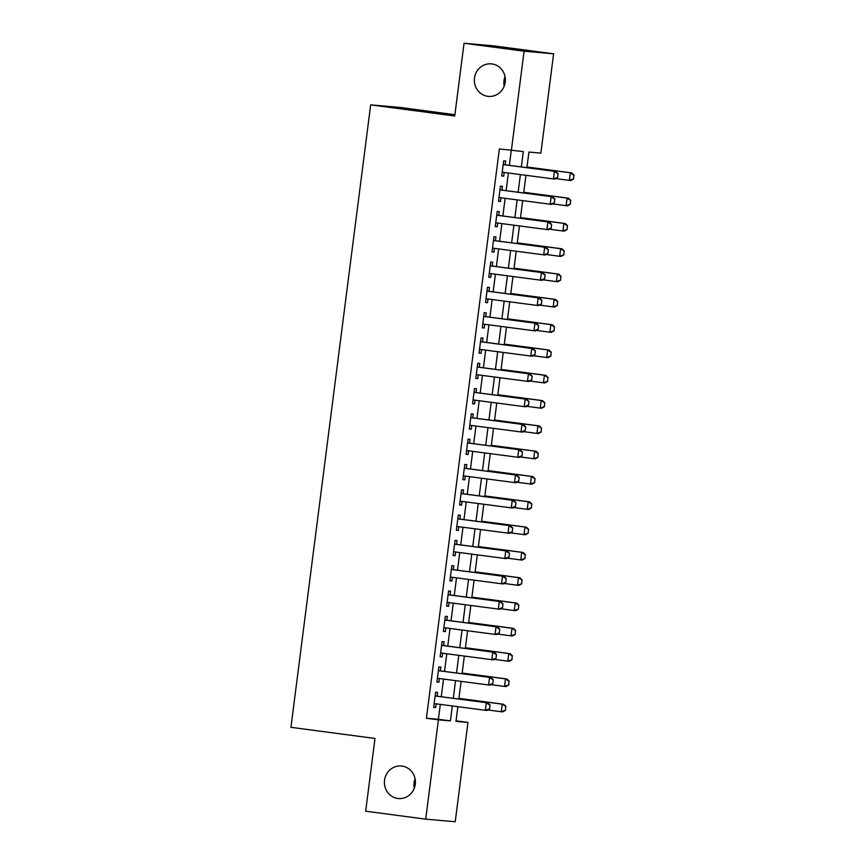 <?xml version="1.0" encoding="UTF-8"?>
<svg xmlns="http://www.w3.org/2000/svg" width="865" height="865" viewBox="0 0 865 865"><rect width="100%" height="100%" fill="white"/><g stroke="black" fill="none" stroke-linecap="round" stroke-linejoin="round"><path stroke-width="1.3" d="M401.976 766.087A16.327 15.505 95 0 1 415.308 783.982A16.327 15.505 95 0 1 398.473 798.546A16.327 15.505 95 0 1 397.824 798.482A16.327 15.505 95 0 1 384.493 780.587A16.327 15.505 95 0 1 401.328 766.022A16.327 15.505 95 0 1 401.976 766.087M491.925 63.923A16.327 15.505 95 0 1 505.257 81.818A16.327 15.505 95 0 1 488.422 96.383A16.327 15.505 95 0 1 487.774 96.318A16.327 15.505 95 0 1 474.442 78.423A16.327 15.505 95 0 1 491.277 63.859A16.327 15.505 95 0 1 491.925 63.923M414.249 788.35A16.327 15.505 95 0 1 415.081 778.814M504.198 86.186A16.327 15.505 95 0 1 505.03 76.65M454.893 114.699L400.203 107.455L370.674 104.86L290.943 727.314L374.988 738.451L365.668 811.197L425.71 819.155L438.425 719.842L450.395 720.891L452.309 705.97M370.674 104.86L454.731 115.997L464.051 43.25L493.569 45.845L553.611 53.803L540.885 153.116L528.915 152.067L526.915 167.691M456.05 720.859L467.954 722.437L455.228 821.75L425.71 819.155M437.117 696.174L437.604 692.368L435.614 692.195L433.668 707.375L435.657 707.548L436.133 703.829M440.361 670.872L440.847 667.066L438.847 666.883L436.911 682.063L438.901 682.247L439.377 678.528M443.604 645.571L444.091 641.754L442.091 641.581L440.144 656.762L442.145 656.946L442.621 653.216M446.837 620.259L447.335 616.453L445.334 616.28L443.388 631.461L445.389 631.634L445.864 627.914M450.081 594.958L450.568 591.152L448.578 590.979L446.632 606.16L448.621 606.333L449.108 602.613M453.325 569.657L453.811 565.851L451.822 565.678L449.876 580.858L451.865 581.031L452.341 577.312M456.569 544.355L457.055 540.549L455.055 540.376L453.119 555.557L455.109 555.73L455.585 552.011M459.812 519.054L460.299 515.248L458.299 515.064L456.352 530.245L458.353 530.429L458.828 526.709M463.045 493.753L463.532 489.936L461.542 489.763L459.596 504.944L461.596 505.117L462.072 501.397M466.289 468.441L466.776 464.635L464.786 464.462L462.84 479.643L464.829 479.815L465.305 476.096M469.533 443.139L470.019 439.334L468.03 439.161L466.084 454.341L468.073 454.514L468.549 450.795M472.777 417.838L473.263 414.032L471.263 413.859L469.317 429.04L471.317 429.213L471.793 425.493M476.01 392.537L476.507 388.731L474.507 388.547L472.56 403.739L474.561 403.912L475.036 400.192M479.253 367.236L479.74 363.43L477.75 363.246L475.804 378.427L477.804 378.611L478.28 374.891M482.497 341.935L482.984 338.118L480.994 337.945L479.048 353.125L481.037 353.298L481.513 349.579M485.741 316.622L486.227 312.816L484.227 312.643L482.292 327.824L484.281 327.997L484.757 324.278M488.985 291.321L489.471 287.515L487.471 287.342L485.525 302.523L487.525 302.696L488.001 298.976M492.217 266.02L492.715 262.214L490.714 262.041L488.768 277.222L490.769 277.395L491.244 273.675M495.461 240.719L495.948 236.913L493.958 236.729L492.012 251.92L494.002 252.093L494.488 248.374M498.705 215.417L499.192 211.601L497.202 211.428L495.256 226.608L497.245 226.792L497.721 223.073M501.949 190.105L502.435 186.299L500.435 186.126L498.489 201.307L500.489 201.48L500.965 197.761M521.357 166.956L523.325 151.57L499.354 148.931L426.423 718.253L438.393 719.302L440.307 704.38M441.28 696.725L443.54 679.079M444.524 671.424L446.783 653.778M447.767 646.123L450.027 628.466M451.011 620.811L453.271 603.165M454.255 595.509L456.515 577.863M457.488 570.208L459.748 552.562M460.731 544.907L462.991 527.261M463.975 519.606L466.235 501.949M467.219 494.304L469.479 476.647M470.452 468.992L472.723 451.346M473.696 443.691L475.955 426.045M476.939 418.39L479.199 400.744M480.183 393.088L482.443 375.442M483.427 367.787L485.687 350.13M486.66 342.486L488.92 324.829M489.904 317.174L492.163 299.528M493.147 291.873L495.407 274.227M496.391 266.571L498.651 248.925M499.624 241.27L501.895 223.624M502.868 215.969L505.128 198.312M506.111 190.668L508.371 173.011M509.355 165.356L511.258 150.51M505.192 164.804L505.679 160.998L503.679 160.825L501.732 176.006L503.733 176.179L504.209 172.459M464.051 43.25L524.082 51.208L553.611 53.803M426.423 718.253L438.425 719.842M511.356 150.521L524.082 51.208M453.292 698.315L455.552 680.668M456.536 673.013L458.796 655.367M459.769 647.712L462.04 630.066M463.013 622.411L465.273 604.754M466.257 597.099L468.516 579.453M469.5 571.797L471.76 554.151M472.744 546.496L475.004 528.85M475.977 521.195L478.237 503.549M479.221 495.894L481.481 478.237M482.465 470.592L484.724 452.936M485.708 445.28L487.968 427.634M488.941 419.979L491.212 402.333M492.185 394.678L494.445 377.032M495.429 369.377L497.689 351.731M498.673 344.075L500.932 326.419M501.916 318.774L504.176 301.117M505.149 293.462L507.409 275.816M508.393 268.161L510.653 250.515M511.637 242.86L513.896 225.214M514.88 217.558L517.14 199.912M518.124 192.257L520.384 174.6M457.866 706.705L455.985 721.388L467.954 722.437M525.931 175.335L523.671 192.992M522.698 200.648L520.427 218.294M519.454 225.949L517.194 243.595M516.21 251.25L513.951 268.896M512.967 276.551L510.707 294.197M509.723 301.853L507.463 319.509M506.49 327.165L504.23 344.811M503.246 352.466L500.986 370.112M500.002 377.767L497.743 395.413M496.759 403.068L494.499 420.714M493.515 428.37L491.255 446.016M490.282 453.671L488.022 471.328M487.038 478.983L484.778 496.629M483.795 504.284L481.535 521.93M480.551 529.585L478.291 547.231M477.318 554.887L475.047 572.533M474.074 580.188L471.814 597.845M470.83 605.489L468.571 623.146M467.587 630.801L465.327 648.447M464.343 656.102L462.083 673.749M461.11 681.404L458.85 699.05M438.393 719.302L450.395 720.891M501.743 175.919L503.733 176.179M498.51 201.221L500.489 201.48M495.267 226.522L497.245 226.792M492.023 251.823L494.002 252.093M488.779 277.135L490.769 277.395M485.535 302.436L487.525 302.696M482.302 327.738L484.281 327.997M479.059 353.039L481.037 353.298M475.815 378.34L477.804 378.611M472.571 403.641L474.561 403.912M469.327 428.954L471.317 429.213M466.094 454.255L468.073 454.514M462.851 479.556L464.829 479.815M459.607 504.857L461.596 505.117M456.363 530.159L458.353 530.429M453.13 555.471L455.109 555.73M449.887 580.772L451.865 581.031M446.643 606.073L448.621 606.333M443.399 631.374L445.389 631.634M440.155 656.676L442.145 656.946M436.922 681.977L438.901 682.247M433.679 707.289L435.657 707.548M557.611 177.574L558.098 173.779L557.611 177.574L554.843 179.109L502.219 172.2M503.192 164.61L555.817 171.519L558.098 173.779M503.203 164.545L555.817 171.519M557.374 177.552L553.416 178.979L554.379 171.389L557.86 173.757M573.571 178.969L573.819 175.162L573.571 178.969L570.803 180.515L569.375 180.385L570.349 172.795L527.001 167.053M573.819 175.162L570.349 172.795L571.776 172.924L527.001 166.988M555.795 178.579L569.375 180.385L573.333 178.958M574.057 175.173L571.776 172.924M554.368 202.875L554.854 199.08L554.368 202.875L551.611 204.41L498.986 197.501M499.959 189.911L552.584 196.82L554.854 199.08M499.959 189.846L552.584 196.82M554.13 202.853L550.172 204.281L551.146 196.69L554.616 199.058M551.135 228.176L551.621 224.381L551.135 228.176L548.367 229.712L495.742 222.802M496.715 215.212L549.34 222.121L551.621 224.381M496.726 215.147L549.34 222.121M550.897 228.155L546.929 229.593L547.902 222.002L551.373 224.359M547.891 253.477L548.378 249.682L547.891 253.477L545.123 255.013L492.499 248.104M493.472 240.513L546.096 247.422L548.378 249.682M493.483 240.459L546.096 247.422M547.653 253.456L543.685 254.894L544.658 247.304L548.14 249.661M544.647 278.779L545.134 274.983L544.647 278.779L541.879 280.325L489.255 273.416M490.228 265.825L542.852 272.735L545.134 274.983M490.239 265.76L542.852 272.735M544.409 278.768L540.441 280.195L541.414 272.605L544.896 274.973M570.327 204.281L570.576 200.464L570.327 204.281L567.57 205.816L566.132 205.686L567.105 198.096L523.758 192.354M570.576 200.464L567.105 198.096L568.543 198.226L523.768 192.29M552.551 203.891L566.132 205.686L570.089 204.259M570.813 200.485L568.543 198.226M567.094 229.582L567.343 225.765L567.094 229.582L564.326 231.117L562.888 230.987L563.861 223.397L520.514 217.656M567.343 225.765L563.861 223.397L565.299 223.527L520.525 217.591M549.307 229.193L562.888 230.987L566.856 229.56M567.581 225.787L565.299 223.527M563.85 254.883L564.099 251.066L563.85 254.883L561.082 256.418L559.644 256.289L560.617 248.698L517.27 242.957M564.099 251.066L560.617 248.698L562.055 248.828L517.281 242.892M546.064 254.494L559.644 256.289L563.612 254.861M564.337 251.088L562.055 248.828M560.607 280.184L560.855 276.368L560.607 280.184L557.838 281.72L556.4 281.601L557.374 274.01L514.026 268.258M560.855 276.368L557.374 274.01L558.812 274.129L514.037 268.193M542.82 279.795L556.4 281.601L560.369 280.163M561.093 276.389L558.812 274.129M541.404 304.091L541.89 300.296L541.404 304.091L538.636 305.626L486.011 298.717M486.984 291.127L539.609 298.036L541.89 300.296M486.995 291.062L539.609 298.036M541.166 304.069L537.208 305.496L538.181 297.906L541.652 300.274M557.363 305.486L557.611 301.669L557.363 305.486L554.595 307.021L553.168 306.902L554.141 299.312L510.793 293.559M557.611 301.669L554.141 299.312L555.568 299.431L510.793 293.505M539.587 305.096L553.168 306.902L557.125 305.464M557.849 301.69L555.568 299.431M538.171 329.392L538.646 325.597L538.171 329.392L535.403 330.927L482.778 324.018M483.751 316.428L536.376 323.337L538.646 325.597M483.751 316.363L536.376 323.337M537.922 329.37L533.965 330.798L534.938 323.207L538.408 325.575M554.13 330.798L554.368 326.981L554.13 330.798L551.362 332.333L549.924 332.203L550.897 324.613L507.55 318.871M554.368 326.981L550.897 324.613L552.335 324.743L507.56 318.807M536.343 330.408L549.924 332.203L553.881 330.776M554.616 327.002L552.335 324.743M534.927 354.693L535.413 350.898L534.927 354.693L532.159 356.229L479.534 349.319M480.507 341.729L533.132 348.638L535.413 350.898M480.518 341.664L533.132 348.638M534.689 354.672L530.721 356.099L531.694 348.509L535.176 350.876M550.886 356.099L551.135 352.282L550.886 356.099L548.118 357.634L546.68 357.505L547.653 349.914L504.306 344.173M551.135 352.282L547.653 349.914L549.091 350.044L504.317 344.108M533.1 355.71L546.68 357.505L550.648 356.077M551.373 352.304L549.091 350.044M531.683 379.995L532.17 376.199L531.683 379.995L528.915 381.53L476.291 374.621M477.264 367.03L529.888 373.94L532.17 376.199M477.275 366.965L529.888 373.94M531.445 379.973L527.477 381.411L528.45 373.821L531.932 376.178M547.642 381.4L547.891 377.583L547.642 381.4L544.874 382.936L543.436 382.806L544.409 375.215L501.062 369.474M547.891 377.583L544.409 375.215L545.847 375.345L501.073 369.409M529.856 381.011L543.436 382.806L547.404 381.379M548.129 377.605L545.847 375.345M528.439 405.296L528.926 401.501L528.439 405.296L525.671 406.831L473.047 399.922M474.02 392.332L526.644 399.241L528.926 401.501M474.031 392.278L526.644 399.241M528.201 405.274L524.233 406.712L525.206 399.122L528.688 401.479M544.399 406.701L544.647 402.885L544.399 406.701L541.631 408.237L540.203 408.107L541.166 400.517L497.829 394.775M544.647 402.885L541.166 400.517L542.604 400.646L497.829 394.71M526.623 406.312L540.203 408.107L544.161 406.68M544.885 402.906L542.604 400.646M525.196 430.608L525.682 426.813L525.196 430.608L522.438 432.143L469.814 425.234M470.776 417.644L523.401 424.553L525.682 426.813M470.787 417.579L523.401 424.553M524.958 430.586L521 432.013L521.973 424.423L525.444 426.791M541.155 432.003L541.404 428.186L541.155 432.003L538.398 433.538L536.96 433.419L537.933 425.829L494.585 420.076M541.404 428.186L537.933 425.829L539.371 425.948L494.585 420.022M523.379 431.613L536.96 433.419L540.917 431.981M541.641 428.207L539.371 425.948M521.963 455.909L522.449 452.114L521.963 455.909L519.195 457.444L466.57 450.535M467.543 442.945L520.168 449.854L522.449 452.114M467.543 442.88L520.168 449.854M521.714 455.887L517.757 457.315L518.73 449.724L522.201 452.092M537.922 457.304L538.16 453.487L537.922 457.304L535.154 458.85L533.716 458.72L534.689 451.13L491.342 445.389M538.16 453.487L534.689 451.13L536.127 451.249L491.352 445.324M520.135 456.915L533.716 458.72L537.684 457.282M538.408 453.509L536.127 451.249M518.719 481.21L519.205 477.415L518.719 481.21L515.951 482.746L463.326 475.837M464.3 468.246L516.924 475.155L519.205 477.415M464.31 468.181L516.924 475.155M518.481 481.189L514.513 482.616L515.486 475.026L518.968 477.394M534.678 482.616L534.927 478.799L534.678 482.616L531.91 484.151L530.472 484.022L531.445 476.431L488.098 470.69M534.927 478.799L531.445 476.431L532.883 476.561L488.109 470.625M516.892 482.227L530.472 484.022L534.44 482.594M535.165 478.821L532.883 476.561M531.434 507.917L531.683 504.1L531.434 507.917L528.666 509.453L527.228 509.323L528.201 501.732L484.854 495.991M531.683 504.1L528.201 501.732L529.639 501.862L484.865 495.926M513.648 507.528L527.228 509.323L531.197 507.896M531.921 504.122L529.639 501.862M528.191 533.218L528.439 529.402L528.191 533.218L525.423 534.754L523.995 534.624L524.968 527.034L481.621 521.292M528.439 529.402L524.968 527.034L526.396 527.163L481.621 521.227M510.415 532.829L523.995 534.624L527.953 533.197M528.677 529.423L526.396 527.163M515.475 506.512L515.962 502.716L515.475 506.512L512.707 508.047L460.083 501.138M461.056 493.547L513.68 500.457L515.962 502.716M461.067 493.483L513.68 500.457M515.237 506.49L511.269 507.917L512.242 500.327L515.724 502.695M512.231 531.813L512.718 528.018L512.231 531.813L509.463 533.348L456.839 526.439M457.812 518.849L510.437 525.758L512.718 528.018M457.823 518.784L510.437 525.758M511.993 531.791L508.036 533.229L508.998 525.639L512.48 527.996M508.988 557.114L509.474 553.319L508.988 557.114L506.23 558.66L453.606 551.74M454.579 544.15L507.204 551.059L509.474 553.319M454.579 544.096L507.204 551.059M508.75 557.092L504.792 558.53L505.766 550.94L509.236 553.297M524.958 558.52L525.196 554.703L524.958 558.52L522.19 560.055L520.752 559.936L521.725 552.335L478.377 546.593M525.196 554.703L521.725 552.335L523.163 552.465L478.388 546.529M507.171 558.13L520.752 559.936L524.709 558.498M525.433 554.725L523.163 552.465M505.755 582.426L506.241 578.631L505.755 582.426L502.987 583.962L450.362 577.052M451.335 569.462L503.96 576.371L506.241 578.631M451.346 569.397L503.96 576.371M505.517 582.404L501.549 583.832L502.522 576.241L506.003 578.609M521.714 583.821L521.963 580.004L521.714 583.821L518.946 585.356L517.508 585.237L518.481 577.647L475.134 571.895M521.963 580.004L518.481 577.647L519.919 577.766L475.144 571.841M503.927 583.432L517.508 585.237L521.476 583.799M522.201 580.026L519.919 577.766M502.511 607.727L502.998 603.932L502.511 607.727L499.743 609.263L447.118 602.354M448.092 594.763L500.716 601.672L502.998 603.932M448.102 594.698L500.716 601.672M502.273 607.706L498.305 609.133L499.278 601.543L502.76 603.911M518.47 609.122L518.719 605.305L518.47 609.122L515.702 610.668L514.264 610.539L515.237 602.948L471.89 597.207M518.719 605.305L515.237 602.948L516.675 603.067L471.901 597.142M500.684 608.733L514.264 610.539L518.232 609.101M518.957 605.327L516.675 603.067M499.267 633.029L499.754 629.233L499.267 633.029L496.499 634.564L443.875 627.655M444.848 620.064L497.472 626.974L499.754 629.233M444.859 620L497.472 626.974M499.029 633.007L495.061 634.434L496.034 626.844L499.516 629.212M515.226 634.434L515.475 630.617L515.226 634.434L512.458 635.97L511.02 635.84L511.993 628.25L468.646 622.508M515.475 630.617L511.993 628.25L513.432 628.379L468.657 622.443M497.44 634.045L511.02 635.84L514.989 634.413M515.713 630.639L513.432 628.379M496.023 658.33L496.51 654.535L496.023 658.33L493.255 659.865L440.642 652.956M441.604 645.366L494.229 652.275L496.51 654.535M441.615 645.301L494.229 652.275M495.786 658.308L491.828 659.746L492.801 652.145L496.272 654.513M511.983 659.736L512.231 655.919L511.983 659.736L509.226 661.271L507.787 661.141L508.761 653.551L465.413 647.809M512.231 655.919L508.761 653.551L510.188 653.68L465.413 647.744M494.207 659.346L507.787 661.141L511.745 659.714M512.469 655.94L510.188 653.68M492.791 683.631L493.277 679.836L492.791 683.631L490.022 685.166L437.398 678.257M438.371 670.667L490.996 677.576L493.277 679.836M438.371 670.602L490.996 677.576M492.542 683.61L488.584 685.048L489.558 677.457L493.028 679.814M508.75 685.037L508.988 681.22L508.75 685.037L505.982 686.572L504.544 686.442L505.517 678.852L462.17 673.111M508.988 681.22L505.517 678.852L506.955 678.982L462.18 673.046M490.963 684.648L504.544 686.442L508.501 685.015M509.236 681.242L506.955 678.982M489.547 708.932L490.033 705.137L489.547 708.932L486.779 710.479L434.154 703.569M435.127 695.968L487.752 702.888L490.033 705.137M435.138 695.914L487.752 702.888M489.309 708.911L485.341 710.349L486.314 702.758L489.795 705.116M505.506 710.338L505.755 706.521L505.506 710.338L502.738 711.873L501.3 711.754L502.273 704.164L458.926 698.412M505.755 706.521L502.273 704.164L503.711 704.283L458.937 698.347M487.719 709.949L501.3 711.754L505.268 710.316M505.993 706.543L503.711 704.283"/></g></svg>
